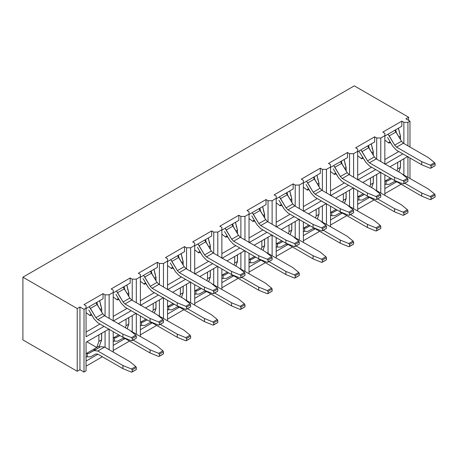 <?xml version="1.0" encoding="UTF-8"?>
<svg xmlns="http://www.w3.org/2000/svg" width="458" height="458" viewBox="0 0 458 458"><rect width="100%" height="100%" fill="white"/><g stroke="black" fill="none" stroke-linecap="round" stroke-linejoin="round"><path stroke-width="0.69" d="M354.292 85.858L408.616 117.225L408.616 120.362L408.616 117.225L405.903 118.794L409.973 121.141L409.973 147.018L409.973 121.141L405.903 118.794L408.616 117.225L354.292 85.858L22.9 277.182L77.225 308.549L79.944 306.98L84.014 309.333L86.052 308.16L86.052 305.807L84.014 304.627L103.033 293.652L105.071 294.826L109.141 294.826L113.218 292.473L113.218 290.12L111.179 288.946L130.192 277.966L132.23 279.145L136.307 279.145L140.383 276.792L140.383 274.439L138.345 273.266L157.357 262.285L159.395 263.464L163.472 263.464L167.542 261.112L167.542 258.759L165.504 257.579L184.522 246.604L186.555 247.778L190.631 247.778L194.707 245.425L194.707 243.078L192.669 241.898L211.682 230.924L213.72 232.097L217.796 232.097L221.872 229.744L221.872 227.391L219.834 226.218L238.847 215.237L240.885 216.416L244.956 216.416L249.032 214.063L249.032 211.71L246.994 210.531L266.012 199.556L268.044 200.73L272.121 200.73L276.197 198.383L276.197 196.03L274.159 194.85L293.172 183.876L295.21 185.049L299.286 185.049L303.356 182.696L303.356 180.343L301.324 179.17L320.337 168.189L322.375 169.368L326.445 169.368L330.521 167.015L330.521 164.662L328.483 163.489L347.502 152.508L328.483 163.489L330.521 164.662L330.521 167.015L326.445 169.368L326.445 192.892L326.445 169.368L322.375 169.368L322.375 190.539L322.375 169.368L320.337 168.189L301.324 179.17L303.356 180.343L303.356 182.696L299.286 185.049L299.286 208.573L299.286 185.049L295.21 185.049L295.21 206.22L295.21 185.049L293.172 183.876L274.159 194.85L276.197 196.03L276.197 198.383L272.121 200.73L272.121 224.254L272.121 200.73L268.044 200.73L268.044 221.901L268.044 200.73L266.012 199.556L246.994 210.531L249.032 211.71L249.032 214.063L244.956 216.416L244.956 239.94L244.956 216.416L240.885 216.416L240.885 237.588L240.885 216.416L238.847 215.237L219.834 226.218L221.872 227.391L221.872 229.744L217.796 232.097L217.796 255.621L217.796 232.097L213.72 232.097L213.72 253.268L213.72 232.097L211.682 230.924L192.669 241.898L194.707 243.078L194.707 245.425L190.631 247.778L190.631 271.302L190.631 247.778L186.555 247.778L186.555 268.949L186.555 247.778L184.522 246.604L165.504 257.579L167.542 258.759L167.542 261.112L163.472 263.464L159.395 263.464L159.395 284.636L159.395 263.464L157.357 262.285L138.345 273.266L140.383 274.439L140.383 276.792L136.307 279.145L136.307 302.669L136.307 279.145L132.23 279.145L132.23 300.316L132.23 279.145L130.192 277.966L111.179 288.946L113.218 290.12L113.218 292.473L109.141 294.826L109.141 318.35L109.141 294.826L105.071 294.826L105.071 315.997L105.071 294.826L103.033 293.652L84.014 304.627L86.052 305.807L86.052 308.16L84.014 309.333L84.014 372.062L86.052 370.888L86.052 342.269L109.141 328.936L86.052 342.269L86.052 370.888L84.014 372.062L84.014 309.333L79.944 306.98L77.225 308.549L22.9 277.182L354.292 85.858M409.973 157.999L409.973 178.385L409.973 157.999M330.521 167.405L347.502 157.604L347.502 152.508L349.534 153.688L349.534 174.859L349.534 153.688L353.61 153.688L349.534 153.688L347.502 152.508L347.502 157.604L330.521 167.405M353.61 177.212L353.61 153.688L357.687 151.335L357.687 179.954L357.687 148.982L357.687 151.335L353.61 153.688L353.61 177.212M374.661 136.828L355.648 147.802L374.661 136.828L376.699 138.001L376.699 159.172L376.699 138.001L380.775 138.001L376.699 138.001L374.661 136.828L374.661 141.923L374.661 136.828M357.687 151.724L374.661 141.923L357.687 151.724M380.775 161.525L380.775 138.001L384.846 135.648L384.846 164.273L384.846 133.295L384.846 135.648L380.775 138.001L380.775 161.525M401.826 121.141L382.814 132.122L401.826 121.141L403.864 122.32L403.864 143.491L403.864 122.32L407.935 122.32L403.864 122.32L401.826 121.141L401.826 126.242L401.826 121.141M384.846 136.043L401.826 126.242L384.846 136.043M407.935 145.844L407.935 122.32L409.973 121.141L407.935 122.32L407.935 145.844M407.935 177.212L407.935 156.819L407.935 177.212M407.935 156.43L403.864 158.783L403.864 174.859L403.864 158.783L407.935 156.43M384.846 193.677L401.145 184.265L384.846 193.677M396.731 181.717L384.846 188.581L396.731 181.717M384.846 174.859L384.846 195.245L384.846 174.859M380.775 192.892L380.775 172.506L380.775 192.892M380.775 172.111L376.699 174.464L376.699 190.539L376.699 174.464L380.775 172.111M357.687 209.358L373.986 199.951L357.687 209.358M369.572 197.398L357.687 204.262L369.572 197.398M357.687 190.539L357.687 210.926L357.687 190.539M353.61 208.573L353.61 188.186L353.61 208.573M353.61 187.797L349.534 190.144L349.534 206.22L349.534 190.144L353.61 187.797M342.407 213.084L330.521 219.943L342.407 213.084M330.521 225.038L346.82 215.632L330.521 225.038M344.445 182.897L330.521 190.929L344.445 182.897M330.859 195.44L348.515 185.244L330.859 195.44M398.769 151.529L384.846 159.567L398.769 151.529M385.189 164.073L402.845 153.882L385.189 164.073M371.604 167.21L357.687 175.248L371.604 167.21M358.024 179.759L375.68 169.563L358.024 179.759M353.273 187.992L335.617 198.182L353.273 187.992M362.776 182.502L380.432 172.305L362.776 182.502M389.941 166.821L407.597 156.625L389.941 166.821M357.687 148.982L355.648 147.802L357.687 148.982M384.846 133.295L382.814 132.122L384.846 133.295M319.655 231.313L303.356 240.725L319.655 231.313M292.496 246.994L276.197 256.406L292.496 246.994M22.9 339.916L22.9 277.182L22.9 339.916L77.225 371.278L77.225 308.549L77.225 371.278L79.944 369.709L79.944 306.98L79.944 369.709L84.014 372.062L79.944 369.709L77.225 371.278L22.9 339.916M163.472 286.989L163.472 263.464L163.472 286.989M330.521 195.635L330.521 167.015L330.521 195.635M321.356 200.93L303.7 211.121L321.356 200.93M303.356 211.321L303.356 182.696L303.356 211.321M294.191 216.611L276.535 226.807L294.191 216.611M276.197 227.002L276.197 198.383L276.197 227.002M267.031 232.292L249.375 242.488L267.031 232.292M249.032 242.683L249.032 214.063L249.032 242.683M239.866 247.978L222.21 258.169L239.866 247.978M221.872 258.364L221.872 229.744L221.872 258.364M212.701 263.659L195.045 273.85L212.701 263.659M194.707 274.05L194.707 245.425L194.707 274.05M185.542 279.34L167.886 289.536L185.542 279.34M167.542 289.731L167.542 261.112L167.542 289.731M158.376 295.021L140.721 305.217L158.376 295.021M140.383 305.412L140.383 276.792L140.383 305.412M131.211 310.707L113.555 320.898L131.211 310.707M113.218 321.098L113.218 292.473L113.218 321.098M104.052 326.388L86.052 336.779L86.052 308.16L86.052 336.779L104.052 326.388M109.141 329.331L109.141 349.717L109.141 329.331M113.218 352.07L113.218 331.684L113.218 352.07M118.313 323.646L136.307 313.255L132.23 315.608L132.23 331.684L132.23 315.608L118.313 323.646M136.307 313.644L136.307 334.037L136.307 313.644M140.383 336.384L140.383 315.997L140.383 336.384M145.472 307.959L163.128 297.769L145.472 307.959L159.395 299.927L159.395 315.997L159.395 299.927L163.472 297.574L145.472 307.959M163.472 297.963L163.472 318.35L163.472 297.963M167.542 320.703L167.542 300.316L167.542 320.703M172.637 292.278L190.631 281.888L186.555 284.241L186.555 300.316L186.555 284.241L172.637 292.278M190.631 282.283L190.631 302.669L190.631 282.283M194.707 305.022L194.707 284.636L194.707 305.022M199.803 276.598L217.796 266.207L213.72 268.56L213.72 284.636L213.72 268.56L199.803 276.598M217.796 266.596L217.796 286.989L217.796 266.596M221.872 289.341L221.872 268.949L221.872 289.341M226.962 260.917L244.956 250.526L240.885 252.879L240.885 268.949L240.885 252.879L226.962 260.917M244.956 250.915L244.956 271.302L244.956 250.915M249.032 273.655L249.032 253.268L249.032 273.655M254.127 245.23L271.783 235.04L254.127 245.23L268.044 237.192L268.044 253.268L268.044 237.192L272.121 234.839L254.127 245.23M272.121 235.235L272.121 255.621L272.121 235.235M276.197 257.974L276.197 237.588L276.197 257.974M281.286 229.55L298.942 219.353L281.286 229.55L295.21 221.512L295.21 237.588L295.21 221.512L299.286 219.159L281.286 229.55M299.286 219.554L299.286 239.94L299.286 219.554M303.356 242.293L303.356 221.907L303.356 242.293M308.452 213.869L326.107 203.673L308.452 213.869L322.375 205.831L322.375 221.907L322.375 205.831L326.445 203.478L308.452 213.869M326.445 203.867L326.445 224.254L326.445 203.867M330.521 226.607L330.521 206.22L330.521 226.607M167.542 261.501L184.522 251.7L184.522 246.604L184.522 251.7L167.542 261.501M194.707 245.82L211.682 236.019L211.682 230.924L211.682 236.019L194.707 245.82M221.872 230.139L238.847 220.338L238.847 215.237L238.847 220.338L221.872 230.139M249.032 214.453L266.012 204.652L266.012 199.556L266.012 204.652L249.032 214.453M276.197 198.772L293.172 188.971L293.172 183.876L293.172 188.971L276.197 198.772M303.356 183.091L320.337 173.29L320.337 168.189L320.337 173.29L303.356 183.091M86.052 308.549L103.033 298.748L103.033 293.652L103.033 298.748L86.052 308.549M113.218 292.868L130.192 283.067L130.192 277.966L130.192 283.067L113.218 292.868M140.383 277.182L157.357 267.38L157.357 262.285L157.357 267.38L140.383 277.182M315.241 228.765L303.356 235.624L315.241 228.765M288.082 244.446L276.197 251.31L288.082 244.446M238.166 278.361L221.872 287.773L238.166 278.361M265.331 262.68L249.032 272.086L265.331 262.68M211.006 294.042L194.707 303.454L211.006 294.042M183.841 309.728L167.542 319.134L183.841 309.728M156.676 325.409L140.383 334.821L156.676 325.409M129.517 341.09L113.218 350.502L129.517 341.09M102.352 356.776L86.052 366.182L102.352 356.776M154.3 292.673L140.383 300.706L154.3 292.673M317.28 198.577L303.356 206.615L317.28 198.577M290.114 214.258L276.197 222.296L290.114 214.258M262.955 229.939L249.032 237.977L262.955 229.939M235.79 245.625L221.872 253.663L235.79 245.625M208.63 261.306L194.707 269.344L208.63 261.306M181.465 276.987L167.542 285.025L181.465 276.987M127.141 308.354L113.218 316.392L127.141 308.354M99.976 324.035L86.052 332.073L99.976 324.035M86.052 342.269L109.141 328.936L105.071 331.289L105.071 347.364L105.071 331.289L86.052 342.269M249.032 266.991L260.917 260.133L249.032 266.991M233.752 275.813L221.872 282.672L233.752 275.813M206.592 291.494L194.707 298.358L206.592 291.494M179.427 307.181L167.542 314.039L179.427 307.181M152.262 322.861L140.383 329.72L152.262 322.861M125.103 338.542L113.218 345.406L125.103 338.542M97.938 354.223L86.052 361.087L97.938 354.223M344.135 159.55L346.139 167.514L346.139 170.88M371.295 143.864L373.304 151.827L373.304 155.199M398.46 128.183L400.469 136.146L400.469 139.513M400.469 160.741L400.469 167.302L398.821 171.945M373.304 176.427L373.304 182.988L371.656 187.625M346.139 192.108L346.139 198.669L344.49 203.312M335.846 173.742L334.529 174.504L330.521 171.464L334.529 174.504L335.846 173.742M363.005 158.062L361.694 158.823L357.687 155.783L361.694 158.823L363.005 158.062M390.17 142.381L388.853 143.136L384.846 140.102L388.853 143.136L390.17 142.381M153.991 269.327L156.001 277.29L156.001 280.657M181.156 253.64L183.16 261.604L183.16 264.976M208.321 237.96L210.325 245.923L210.325 249.295M235.481 222.279L237.49 230.242L237.49 233.609M262.646 206.598L264.65 214.562L264.65 217.928M289.811 190.912L291.815 198.875L291.815 202.247M316.97 175.231L318.98 183.194L318.98 186.561M99.667 300.688L101.67 308.652L101.67 312.024M126.832 285.008L128.835 292.971L128.835 296.337M318.98 207.789L318.98 214.35L317.331 218.993M291.815 223.47L291.815 230.031L290.166 234.673M264.65 239.156L264.65 245.717L263.001 250.354M145.701 283.525L144.385 284.281L140.383 281.241L144.385 284.281L145.701 283.525M172.866 267.838L171.55 268.6L167.542 265.56L171.55 268.6L172.866 267.838M200.026 252.158L198.715 252.913L194.707 249.879L198.715 252.913L200.026 252.158M227.191 236.477L225.874 237.233L221.872 234.198L225.874 237.233L227.191 236.477M254.356 220.79L253.039 221.552L249.032 218.512L253.039 221.552L254.356 220.79M281.515 205.11L280.204 205.871L276.197 202.831L280.204 205.871L281.515 205.11M308.681 189.429L307.364 190.184L303.356 187.15L307.364 190.184L308.681 189.429M91.377 314.886L90.06 315.648L86.052 312.608L90.06 315.648L91.377 314.886M118.536 299.206L117.225 299.961L113.218 296.927L117.225 299.961L118.536 299.206M210.325 270.518L210.325 277.079L208.676 281.722M183.16 286.204L183.16 292.765L181.511 297.402M156.001 301.885L156.001 308.446L154.352 313.089M128.835 317.566L128.835 324.127L127.187 328.77M101.67 333.252L101.67 339.813L99.472 345.859M237.49 254.837L237.49 261.398L235.841 266.041M155.932 280.542L155.932 277.33L154.512 278.149L155.932 277.33L153.922 269.367M151.209 270.936L151.924 273.764L151.209 270.936M147.356 285.603L145.404 283.302L144.688 283.227L144.385 283.891L145.404 283.302L144.385 284.281L145.404 283.302L147.356 285.603M154.707 273.758L155.336 274.119L154.707 273.758M183.097 264.861L183.097 261.644L181.677 262.463L183.097 261.644L181.087 253.68M178.374 255.249L179.084 258.083L178.374 255.249M174.521 269.922L172.569 267.621L171.847 267.546L171.55 268.205L172.569 267.621L171.55 268.6L172.569 267.621L174.521 269.922M181.872 258.072L182.502 258.438L181.872 258.072M210.256 249.181L210.256 245.963L208.842 246.782L210.256 245.963L208.253 238M205.533 239.568L206.249 242.397L205.533 239.568M201.68 254.236L199.734 251.934L199.012 251.866L198.715 252.524L199.734 251.934L198.715 252.913L199.734 251.934L201.68 254.236M209.037 242.391L209.667 242.757L209.037 242.391M237.421 233.494L237.421 230.282L236.002 231.101L237.421 230.282L235.412 222.319M232.698 223.888L233.408 226.716L232.698 223.888M228.845 238.555L226.893 236.254L226.172 236.185L225.874 236.843L226.893 236.254L225.874 237.233L226.893 236.254L228.845 238.555M236.196 226.71L236.826 227.071L236.196 226.71M264.581 217.813L264.581 214.596L263.167 215.415L264.581 214.596L262.577 206.632M259.863 208.201L260.573 211.035L259.863 208.201M256.011 222.874L254.058 220.573L253.337 220.498L253.039 221.157L254.058 220.573L253.039 221.552L254.058 220.573L256.011 222.874M263.361 211.029L263.991 211.39L263.361 211.029M291.746 202.133L291.746 198.915L290.332 199.734L291.746 198.915L289.742 190.952M287.023 192.52L287.739 195.354L287.023 192.52M283.17 207.193L281.223 204.886L280.502 204.818L280.204 205.476L281.223 204.886L280.204 205.871L281.223 204.886L283.17 207.193M290.527 195.343L291.156 195.709L290.527 195.343M318.911 186.446L318.911 183.234L317.491 184.053L318.911 183.234L316.902 175.271M314.188 176.84L314.898 179.668L314.188 176.84M310.335 191.507L308.383 189.206L307.661 189.137L307.364 189.795L308.383 189.206L307.364 190.184L308.383 189.206L310.335 191.507M317.686 179.662L318.316 180.023L317.686 179.662M101.607 311.909L101.607 308.692L100.188 309.511L101.607 308.692L99.598 300.729M96.884 302.297L97.594 305.131L96.884 302.297M93.031 316.97L91.079 314.663L90.358 314.594L90.06 315.253L91.079 314.663L90.06 315.648L91.079 314.663L93.031 316.97M100.382 305.12L101.012 305.486L100.382 305.12M128.767 296.223L128.767 293.011L127.353 293.83L128.767 293.011L126.763 285.048M124.044 286.616L124.759 289.445L124.044 286.616M120.191 301.284L118.244 298.982L117.523 298.914L117.225 299.572L118.244 298.982L117.225 299.961L118.244 298.982L120.191 301.284M127.547 289.439L128.177 289.805L127.547 289.439M346.071 170.765L346.071 167.554L344.656 168.367L346.071 167.554L344.067 159.59M341.353 161.153L342.063 163.987L341.353 161.153M337.5 175.826L335.548 173.525L334.827 173.45L334.529 174.114L335.548 173.525L334.529 174.504L335.548 173.525L337.5 175.826M344.851 163.981L345.481 164.342L344.851 163.981M373.236 155.085L373.236 151.867L371.822 152.686L373.236 151.867L371.232 143.904M368.513 145.472L369.228 148.306L368.513 145.472M364.66 160.145L362.713 157.838L361.992 157.77L361.694 158.428L362.713 157.838L361.694 158.823L362.713 157.838L364.66 160.145M372.016 148.295L372.646 148.661L372.016 148.295M400.401 139.398L400.401 136.186L398.981 137.005L400.401 136.186L398.391 128.223M395.678 129.791L396.388 132.62L395.678 129.791M391.825 144.459L389.873 142.157L389.151 142.089L388.853 142.747L389.873 142.157L388.853 143.136L389.873 142.157L391.825 144.459M317.285 218.964L318.911 214.39L316.192 215.958L316.192 209.398L316.192 215.958L318.911 214.39L318.911 207.829M316.192 215.958L315.493 217.934L316.192 215.958M290.12 234.651L291.746 230.071L289.032 231.639L289.032 225.078L289.032 231.639L291.746 230.071L291.746 223.51M289.032 231.639L288.328 233.614L289.032 231.639M262.961 250.331L264.581 245.757L261.867 247.326L261.867 240.765L261.867 247.326L264.581 245.757L264.581 239.196M261.867 247.326L261.169 249.295L261.867 247.326M398.775 171.916L400.401 167.342L397.681 168.91L397.681 162.35L397.681 168.91L400.401 167.342L400.401 160.781M397.681 168.91L396.983 170.886L397.681 168.91M371.61 187.603L373.236 183.023L370.522 184.591L370.522 178.03L370.522 184.591L373.236 183.023L373.236 176.462M370.522 184.591L369.818 186.566L370.522 184.591M344.445 203.283L346.071 198.709L343.357 200.278L343.357 193.717L343.357 200.278L346.071 198.709L346.071 192.148M343.357 200.278L342.653 202.247L343.357 200.278M330.401 212.581L336.006 209.386L330.401 212.581M330.401 215.718L331.758 215.672L331.758 212.495L330.974 212.42M303.236 228.267L308.841 225.067L303.236 228.267M303.236 231.399L304.599 231.353L304.599 228.176L303.814 228.101M276.077 243.948L281.676 240.753L276.077 243.948M276.077 247.085L277.434 247.034L277.434 243.856L276.649 243.788M248.912 259.629L254.516 256.434L248.912 259.629M384.726 181.219L390.33 178.019L384.726 181.219M384.726 184.356L386.088 184.305L386.088 181.128L385.298 181.053M357.566 196.9L363.165 193.705L357.566 196.9M357.566 200.037L358.923 199.986L358.923 196.808L358.139 196.74M208.63 281.693L210.256 277.119L207.543 278.687L207.543 272.126L207.543 278.687L210.256 277.119L210.256 270.558M207.543 278.687L206.839 280.662L207.543 278.687M181.471 297.379L183.097 292.799L180.378 294.368L180.378 287.807L180.378 294.368L183.097 292.799L183.097 286.244M180.378 294.368L179.679 296.343L180.378 294.368M154.306 313.06L155.932 308.486L153.212 310.055L153.212 303.494L153.212 310.055L155.932 308.486L155.932 301.925M153.212 310.055L152.514 312.024L153.212 310.055M127.141 328.741L128.767 324.167L126.053 325.735L126.053 319.174L126.053 325.735L128.767 324.167L128.767 317.606M126.053 325.735L125.349 327.71L126.053 325.735M99.449 345.922L99.134 347.559L99.449 345.922L96.73 347.49L86.871 341.794L96.73 347.49L98.888 341.416L96.73 347.49L99.449 345.922L101.607 339.847L98.888 341.416L98.888 334.855L98.888 341.416L101.607 339.847L101.607 333.287M143.096 278.601L148.346 287.475L152.119 291.408L177.252 305.921L177.252 302.784L152.113 288.271L150.23 286.307L144.751 277.038L151.541 273.117L150.361 271.422L157.02 282.386L158.909 284.349L184.042 298.862L158.909 284.349L157.02 282.386L151.541 273.117L144.751 277.038L143.572 275.344L150.23 286.307L157.02 282.386L150.23 286.307L152.113 288.271L158.909 284.349L152.113 288.271L177.252 302.784L185.788 306.276L190.087 303.791L184.042 298.862L190.087 303.791L190.631 304.759L190.631 306.849L190.631 304.759L190.087 303.791L185.788 306.276L177.252 302.784L177.252 305.921L152.119 291.408L148.346 287.475L143.096 278.601M235.796 266.012L237.421 261.438L234.702 263.007L234.004 264.976L234.702 263.007L234.702 256.446L234.702 263.007L237.421 261.438L237.421 254.877M171.91 261.358L178.706 257.436L177.527 255.741L184.185 266.699L186.068 268.669L211.207 283.181L186.068 268.669L184.185 266.699L178.706 257.436L171.91 261.358L170.737 259.657L177.395 270.621L171.91 261.358M170.261 262.921L175.511 271.794L179.278 275.727L204.411 290.24L204.411 287.103L179.278 272.59L177.395 270.621L184.185 266.699L177.395 270.621L179.278 272.59L186.068 268.669L179.278 272.59L204.411 287.103L212.953 290.595L217.252 288.111L211.207 283.181L217.252 288.111L217.796 289.078L217.796 291.168L217.796 289.078L217.252 288.111L212.953 290.595L204.411 287.103L204.411 290.24L179.278 275.727L175.511 271.794L170.261 262.921M199.075 245.677L205.865 241.755L204.686 240.055L211.344 251.018L213.233 252.988L238.366 267.501L213.233 252.988L211.344 251.018L205.865 241.755L199.075 245.671L197.896 243.977L204.554 254.94L199.075 245.671M197.421 247.234L202.671 256.114L206.444 260.047L231.576 274.554L231.576 271.417L206.444 256.909L204.554 254.94L211.344 251.018L204.554 254.94L206.444 256.909L213.233 252.988L206.444 256.909L231.576 271.417L240.118 274.909L244.412 272.43L238.366 267.501L244.412 272.43L244.956 273.397L244.956 275.487L244.956 273.397L244.412 272.43L240.118 274.909L231.576 271.417L231.576 274.554L206.444 260.047L202.671 256.114L197.421 247.234M226.241 229.99L233.03 226.069L231.851 224.374L238.509 235.338L240.393 237.307L265.531 251.814L240.393 237.307L238.509 235.338L233.03 226.069L226.241 229.99L225.061 228.296L231.719 239.259L226.241 229.99M224.586 231.553L229.836 240.427L233.609 244.36L258.741 258.873L258.741 255.736L233.603 241.223L231.719 239.259L238.509 235.338L231.719 239.259L233.603 241.223L240.398 237.307L233.603 241.223L258.741 255.736L267.277 259.228L271.577 256.743L265.531 251.814L271.577 256.743L272.121 257.711L272.121 259.8L272.121 257.711L271.577 256.743L267.277 259.228L258.741 255.736L258.741 258.873L233.609 244.36L229.836 240.427L224.586 231.553M253.4 214.31L260.196 210.388L259.016 208.693L265.674 219.657L267.558 221.62L292.696 236.133L267.558 221.62L265.674 219.657L260.19 210.388L253.4 214.31L252.221 212.615L258.885 223.573L253.4 214.31M251.751 215.873L257.001 224.746L260.768 228.679L285.901 243.192L285.901 240.055L260.768 225.542L258.885 223.573L265.674 219.657L258.885 223.573L260.768 225.542L267.558 221.62L260.768 225.542L285.901 240.055L294.442 243.547L298.742 241.063L292.696 236.133L298.742 241.063L299.286 242.03L299.286 244.12L299.286 242.03L298.742 241.063L294.442 243.547L285.901 240.055L285.901 243.192L260.768 228.679L257.001 224.746L251.751 215.873M280.565 198.629L287.355 194.707L286.176 193.007L292.834 203.97L294.723 205.94L319.856 220.453L294.723 205.94L292.834 203.97L287.355 194.707L280.565 198.629L279.386 196.929L286.044 207.892L280.565 198.629M278.911 200.192L284.16 209.066L287.933 212.999L313.066 227.506L313.066 224.374L287.933 209.861L286.044 207.892L292.834 203.97L286.044 207.892L287.933 209.861L294.723 205.94L287.933 209.861L313.066 224.374L321.602 227.861L325.901 225.382L319.856 220.453L325.901 225.382L326.445 226.349L326.445 228.439L326.445 226.349L325.901 225.382L321.602 227.861L313.066 224.374L313.066 227.506L287.933 212.999L284.16 209.066L278.911 200.192M307.73 182.942L314.52 179.026L313.341 177.326L319.999 188.29L321.882 190.259L347.021 204.766L321.882 190.259L319.999 188.29L314.52 179.021L307.73 182.942L306.551 181.248L313.209 192.211L307.73 182.942M306.076 184.505L311.325 193.379L315.098 197.312L340.231 211.825L340.231 208.688L315.093 194.175L313.209 192.211L319.999 188.29L313.209 192.211L315.093 194.175L321.882 190.259L315.093 194.175L340.231 208.688L348.767 212.18L353.066 209.701L347.021 204.766L353.066 209.701L353.61 210.663L353.61 212.758L353.61 210.663L353.066 209.701L348.767 212.18L340.231 208.688L340.231 211.825L315.098 197.312L311.325 193.379L306.076 184.505M334.89 167.262L341.679 163.34L340.506 161.645L347.164 172.609L349.048 174.572L374.18 189.085L349.048 174.572L347.164 172.609L341.679 163.34L334.89 167.262L333.71 165.567L340.374 176.53L334.89 167.262M333.241 168.825L338.491 177.698L342.258 181.631L367.39 196.144L367.39 193.007L342.258 178.494L340.374 176.53L347.164 172.609L340.374 176.53L342.258 178.494L349.048 174.572L342.258 178.494L367.39 193.007L375.932 196.499L380.232 194.015L374.18 189.085L380.232 194.015L380.775 194.982L380.775 197.072L380.775 194.982L380.232 194.015L375.932 196.499L367.39 193.007L367.39 196.144L342.258 181.631L338.491 177.698L333.241 168.825M90.421 308.406L97.216 304.484L96.037 302.784L102.695 313.747L104.579 315.717L129.717 330.229L104.579 315.717L102.695 313.747L97.216 304.484L90.421 308.406L89.247 306.705L95.905 317.669L90.421 308.406M88.772 309.969L94.022 318.842L97.789 322.775L122.921 337.283L122.921 334.151L97.789 319.638L95.905 317.669L102.695 313.747L95.905 317.669L97.789 319.638L104.579 315.717L97.789 319.638L122.921 334.151L131.463 337.638L135.763 335.159L129.717 330.229L135.763 335.159L136.307 336.126L136.307 338.216L136.307 336.126L135.763 335.159L131.463 337.638L122.921 334.151L122.921 337.283L97.789 322.775L94.022 318.842L88.772 309.969M117.586 292.719L124.376 288.803L123.196 287.103L129.86 298.066L131.744 300.036L156.876 314.549L131.744 300.036L129.86 298.066L124.376 288.803L117.586 292.719L116.406 291.025L123.065 301.988L117.586 292.719M115.931 294.282L121.181 303.156L124.954 307.095L150.087 321.602L150.087 318.465L124.954 303.957L123.065 301.988L129.86 298.066L123.065 301.988L124.954 303.957L131.744 300.036L124.954 303.957L150.087 318.465L158.628 321.957L162.922 319.478L156.876 314.549L162.922 319.478L163.472 320.44L163.472 322.535L163.472 320.44L162.922 319.478L158.628 321.957L150.087 318.465L150.087 321.602L124.954 307.095L121.181 303.162L115.931 294.282M362.055 151.581L368.845 147.659L367.665 145.965L374.323 156.922L376.213 158.892L401.345 173.405L376.213 158.892L374.323 156.922L368.845 147.659L362.055 151.581L360.875 149.881L367.534 160.844L362.055 151.581M369.423 162.813L376.213 158.892L369.423 162.813L394.556 177.326L394.556 180.463L403.092 183.95L394.556 180.463L369.423 165.951L365.65 162.018L358.923 151.197L365.65 162.018L369.423 165.951L394.556 180.463L394.556 177.326L369.423 162.813L367.534 160.844L374.323 156.922L367.534 160.844L369.417 162.813M389.22 135.894L396.01 131.978L394.83 130.278L401.489 141.241L403.372 143.211L428.511 157.724L403.372 143.211L401.489 141.241L396.01 131.978L389.22 135.894L388.04 134.2L394.699 145.163L389.22 135.894M387.565 137.457L392.815 146.337L396.582 150.27L421.721 164.777L421.721 161.64L396.582 147.132L394.699 145.163L401.489 141.241L394.699 145.163L396.582 147.132L403.372 143.211L396.582 147.132L421.721 161.64L430.257 165.132L434.556 162.653L428.511 157.724L434.556 162.653L435.1 163.615L435.1 165.71L435.1 163.615L434.556 162.653L430.257 165.132L421.721 161.64L421.721 164.777L396.582 150.27L392.815 146.337L387.565 137.457M333.241 212.254L337.105 210.022L333.241 212.254L331.758 212.495L333.241 212.254L337.248 210.108L333.035 212.398M334.89 215.724L331.758 215.672L334.89 215.724L340.374 212.787L342.258 212.999L367.39 227.506L367.39 224.374L350.439 214.584L367.39 224.374L367.39 227.506L342.258 212.999L340.374 212.787L334.89 215.724M330.951 215.558L330.521 215.661M331.758 212.495L331.758 215.672M307.73 231.41L304.599 231.353L307.73 231.41L313.209 228.468L315.093 228.679L340.231 243.192L340.231 240.055L323.279 230.265L340.231 240.055L340.231 243.192L315.093 228.679L313.209 228.468L307.73 231.41M303.786 231.244L303.356 231.342M306.076 227.935L309.94 225.702L306.076 227.935L304.599 228.176L306.076 227.935L310.083 225.788L305.87 228.084M304.599 228.176L304.599 231.353M280.565 247.091L277.434 247.034L280.565 247.091L286.044 244.154L287.933 244.36L313.066 258.873L313.066 255.736L296.114 245.952L313.066 255.736L313.066 258.873L287.933 244.36L286.044 244.154L280.565 247.091M276.626 246.925L276.197 247.028M278.911 243.616L282.781 241.389L278.911 243.622L277.434 243.856L278.911 243.622L282.924 241.469L278.71 243.765M277.434 243.856L277.434 247.034M248.912 262.766L253.4 262.772L258.885 259.835L253.4 262.772L250.268 262.715L250.268 259.537L249.484 259.468M249.461 262.606L249.032 262.709M251.751 259.302L255.616 257.07L251.751 259.302L250.268 259.537L251.751 259.302L255.759 257.15L251.545 259.446M389.22 184.362L386.088 184.305L389.22 184.362L394.699 181.42L396.582 181.631L421.721 196.144L421.721 193.007L404.769 183.223L421.721 193.007L421.721 196.144L396.582 181.631L394.699 181.42L389.22 184.362M385.275 184.196L384.846 184.293M387.565 180.887L391.43 178.654L387.565 180.887L386.088 181.128L387.565 180.887L391.573 178.74L387.359 181.036M386.088 181.128L386.088 184.305M362.055 200.043L358.923 199.986L362.055 200.043L367.534 197.106L369.423 197.312L394.556 211.825L394.556 208.688L377.604 198.904L394.556 208.688L394.556 211.825L369.423 197.312L367.534 197.106L362.055 200.043M358.116 199.877L357.687 199.98M360.4 196.574L364.27 194.341L360.4 196.574L358.923 196.808L360.4 196.574L364.413 194.421L360.2 196.717M358.923 196.808L358.923 199.986M221.746 275.31L227.351 272.115L221.746 275.31M221.746 278.447L223.109 278.401L223.109 275.224L222.325 275.149M194.587 290.996L200.186 287.801L194.587 290.996M194.587 294.133L195.944 294.082L195.944 290.904L195.16 290.836M167.422 306.677L173.027 303.482L167.422 306.677M167.422 309.814L168.779 309.763L168.779 306.585L167.994 306.517M140.262 322.358L145.862 319.163L140.262 322.358M140.262 325.495L141.619 325.449L141.619 322.272L140.835 322.197M113.097 338.044L118.696 334.844L113.097 338.044M113.097 341.181L114.454 341.13L114.454 337.952L113.67 337.878M96.73 347.49L94.085 349.019L94.085 349.712L93.907 349.162L96.73 347.49M85.932 353.725L93.907 349.162L94.085 349.712L95.562 349.477L94.085 349.712L93.907 349.162L85.932 353.725M85.932 356.862L87.289 356.811L87.289 353.633L86.505 353.565M185.788 309.413L177.252 305.921L185.788 309.413L186.555 309.202L186.555 307.112L185.788 306.276L186.555 307.112L190.631 304.759L186.555 307.112L186.555 309.202L190.631 306.849L185.788 309.413M212.953 293.727L204.411 290.24L212.953 293.727L213.72 293.521L213.72 291.431L212.953 290.595L213.72 291.431L217.796 289.078L213.72 291.431L213.72 293.521L217.796 291.168L212.953 293.727M240.118 278.046L231.576 274.554L240.118 278.046L240.885 277.84L240.885 275.745L240.118 274.909L240.885 275.745L244.956 273.397L240.885 275.745L240.885 277.84L244.956 275.487L240.118 278.046M267.277 262.365L258.741 258.873L267.277 262.365L268.044 262.153L268.044 260.064L267.277 259.228L268.044 260.064L272.121 257.711L268.044 260.064L268.044 262.153L272.121 259.8L267.277 262.365M294.442 246.679L285.901 243.192L294.442 246.679L295.21 246.473L295.21 244.383L294.442 243.547L295.21 244.383L299.286 242.03L295.21 244.383L295.21 246.473L299.286 244.12L294.442 246.679M321.602 230.998L313.066 227.506L321.602 230.998L322.375 230.792L322.375 228.702L321.602 227.861L322.375 228.702L326.445 226.349L322.375 228.702L322.375 230.792L326.445 228.439L321.602 230.998M348.767 215.317L340.231 211.825L348.767 215.317L349.534 215.105L349.534 213.016L348.767 212.18L349.534 213.016L353.61 210.663L349.534 213.016L349.534 215.105L353.61 212.758L348.767 215.317M131.463 340.775L122.921 337.283L131.463 340.775L132.23 340.569L132.23 338.479L131.463 337.638L132.23 338.479L136.307 336.126L132.23 338.479L132.23 340.569L136.307 338.216L131.463 340.775M158.628 325.094L150.087 321.602L158.628 325.094L159.395 324.888L159.395 322.793L158.628 321.957L159.395 322.793L163.472 320.44L159.395 322.793L159.395 324.888L163.472 322.535L158.628 325.094M375.932 199.636L367.39 196.144L375.932 199.636L376.699 199.425L376.699 197.335L375.932 196.499L376.699 197.335L380.775 194.982L376.699 197.335L376.699 199.425L380.775 197.072L375.932 199.636M394.556 177.326L403.092 180.813L407.391 178.334L401.345 173.405L407.391 178.334L407.935 179.301L407.935 181.391L407.935 179.301L407.391 178.334L403.092 180.813L394.556 177.326M430.257 168.269L421.721 164.777L430.257 168.269L431.024 168.063L431.024 165.968L430.257 165.132L431.024 165.968L435.1 163.615L431.024 165.968L431.024 168.063L435.1 165.71L430.257 168.269M347.765 205.379L374.18 220.453L347.765 205.379M375.932 230.998L367.39 227.506L375.932 230.998L376.699 230.792L376.699 228.702L375.932 227.861L367.39 224.374L375.932 227.861L380.232 225.382L374.18 220.453L380.232 225.382L380.775 226.349L380.775 228.439L375.932 230.998M320.606 221.059L347.021 236.133L320.606 221.059M348.767 246.685L340.231 243.192L348.767 246.685L349.534 246.473L349.534 244.383L348.767 243.547L340.231 240.055L348.767 243.547L353.066 241.063L347.021 236.133L353.066 241.063L353.61 242.03L353.61 244.12L348.767 246.685M293.441 236.74L319.856 251.814L293.441 236.74M321.602 262.365L313.066 258.873L321.602 262.365L322.375 262.153L322.375 260.064L321.602 259.228L313.066 255.736L321.602 259.228L325.901 256.743L319.856 251.814L325.901 256.743L326.445 257.711L326.445 259.806L321.602 262.365M266.275 252.427L292.696 267.501L266.275 252.427M258.885 259.835L260.768 260.047L285.901 274.554L285.901 271.422L268.955 261.632L285.901 271.422L294.442 274.909L298.742 272.43L292.696 267.501L298.742 272.43L299.286 273.397L299.286 275.487L299.286 273.397L298.742 272.43L294.442 274.909L285.901 271.422L285.901 274.554L260.768 260.047L258.885 259.835M250.268 259.537L250.268 262.715M402.095 174.011L428.511 189.085L402.095 174.011M430.257 199.636L421.721 196.144L430.257 199.636L431.024 199.425L431.024 197.335L430.257 196.499L421.721 193.007L430.257 196.499L434.556 194.015L428.511 189.085L434.556 194.015L435.1 194.982L435.1 197.072L430.257 199.636M374.93 189.698L401.345 204.772L374.93 189.698M403.092 215.317L394.556 211.825L403.092 215.317L403.864 215.111L403.864 213.016L403.092 212.18L394.556 208.688L403.092 212.18L407.391 209.701L401.345 204.772L407.391 209.701L407.935 210.663L407.935 212.758L403.092 215.317M224.586 274.983L228.45 272.75L224.586 274.983L223.109 275.224L224.586 274.983L228.599 272.836L224.38 275.132M226.241 278.453L223.109 278.401L226.241 278.453L231.719 275.516L233.603 275.727L258.741 290.24L258.741 287.103L241.79 277.313L258.741 287.103L258.741 290.24L233.603 275.727L231.719 275.516L226.241 278.453M222.296 278.292L221.872 278.39M223.109 275.224L223.109 278.401M199.075 294.139L195.944 294.082L199.075 294.139L204.554 291.202L206.444 291.408L231.576 305.921L231.576 302.784L214.625 293L231.576 302.784L231.576 305.921L206.444 291.408L204.554 291.202L199.075 294.139M195.137 293.973L194.707 294.07M197.421 290.664L201.291 288.437L197.421 290.664L195.944 290.904L197.421 290.664L201.434 288.517L197.221 290.813M195.944 290.904L195.944 294.082M171.91 309.82L168.779 309.763L171.91 309.82L177.395 306.883L179.278 307.089L204.411 321.602L204.411 318.465L187.465 308.681L204.411 318.465L204.411 321.602L179.278 307.089L177.395 306.883L171.91 309.82M167.971 309.654L167.542 309.757M170.261 306.35L174.126 304.118L170.261 306.35L168.779 306.585L170.261 306.35L174.269 304.198L170.055 306.494M168.779 306.585L168.779 309.763M144.751 325.501L141.619 325.449L144.751 325.501L150.23 322.564L152.113 322.775L177.252 337.288L177.252 334.151L160.3 324.361L177.252 334.151L177.252 337.288L152.113 322.775L150.23 322.564L144.751 325.501M140.806 325.335L140.383 325.438M143.096 322.031L146.961 319.798L143.096 322.031L141.619 322.272L143.096 322.031L147.11 319.884L142.89 322.174M141.619 322.272L141.619 325.449M117.586 341.187L114.454 341.13L117.586 341.187L123.065 338.244L124.954 338.456L150.087 352.969L150.087 349.832L133.135 340.048L150.087 349.832L150.087 352.969L124.954 338.456L123.065 338.244L117.586 341.187M113.647 341.021L113.218 341.118M115.931 337.712L119.801 335.479L115.931 337.712L114.454 337.952L115.931 337.712L119.944 335.565L115.731 337.861M114.454 337.952L114.454 341.13M87.295 353.633L88.772 353.399L87.289 353.633L87.289 356.811L90.421 356.868L87.295 356.811M86.482 356.702L86.052 356.805M88.772 353.399L100.812 346.66L104.584 347.084L129.717 361.591L104.584 347.084L97.789 351.005L94.022 350.582L88.772 353.399L100.812 346.66L88.566 353.542M90.421 356.868L95.905 353.931L97.789 354.137L122.921 368.65L122.921 365.513L97.789 351.005L122.921 365.513L122.921 368.65L97.789 354.137L95.905 353.931L90.421 356.868M403.092 183.95L403.864 183.744L403.864 181.654L403.092 180.813L403.864 181.654L407.935 179.301L403.864 181.654L403.864 183.744L407.935 181.391L403.092 183.95M376.699 228.702L376.699 230.792L380.775 228.439L380.775 226.349L376.699 228.702L380.775 226.349L380.232 225.382L375.932 227.861L376.699 228.702M349.534 244.383L349.534 246.473L353.61 244.12L353.61 242.03L349.534 244.383L353.61 242.03L353.066 241.063L348.767 243.547L349.534 244.383M322.375 260.064L322.375 262.153L326.445 259.806L326.445 257.711L322.375 260.064L326.445 257.711L325.901 256.743L321.602 259.228L322.375 260.064M267.214 253.188L267.558 252.988L267.214 253.188M294.442 278.046L285.901 274.554L294.442 278.046L295.21 277.84L295.21 275.745L294.442 274.909L295.21 275.745L299.286 273.397L295.21 275.745L295.21 277.84L299.286 275.487L294.442 278.046M431.024 197.335L431.024 199.425L435.1 197.072L435.1 194.982L431.024 197.335L435.1 194.982L434.556 194.015L430.257 196.499L431.024 197.335M403.864 213.016L403.864 215.111L407.935 212.758L407.935 210.663L403.864 213.016L407.935 210.663L407.391 209.701L403.092 212.18L403.864 213.016M239.116 268.107L265.531 283.181L239.116 268.107M267.277 293.727L258.741 290.24L267.277 293.727L268.044 293.521L268.044 291.431L267.277 290.595L258.741 287.103L267.277 290.595L271.577 288.111L265.531 283.181L271.577 288.111L272.121 289.078L272.121 291.168L267.277 293.727M211.951 283.788L238.366 298.862L211.951 283.788M240.118 309.413L231.576 305.921L240.118 309.413L240.885 309.202L240.885 307.112L240.118 306.276L231.576 302.784L240.118 306.276L244.412 303.791L238.366 298.862L244.412 303.791L244.956 304.759L244.956 306.849L240.118 309.413M184.786 299.475L211.207 314.549L184.786 299.475M212.953 325.094L204.411 321.602L212.953 325.094L213.72 324.888L213.72 322.793L212.953 321.957L204.411 318.465L212.953 321.957L217.252 319.478L211.207 314.549L217.252 319.478L217.796 320.44L217.796 322.535L212.953 325.094M157.626 315.156L184.042 330.229L157.626 315.156M185.788 340.775L177.252 337.288L185.788 340.775L186.555 340.569L186.555 338.479L185.788 337.638L177.252 334.151L185.788 337.638L190.087 335.159L184.042 330.229L190.087 335.159L190.631 336.126L190.631 338.216L185.788 340.775M130.461 330.836L156.876 345.91L130.461 330.836M158.628 356.461L150.087 352.969L158.628 356.461L159.395 356.25L159.395 354.16L158.628 353.324L150.087 349.832L158.628 353.324L162.922 350.839L156.876 345.91L162.922 350.839L163.472 351.807L163.472 353.897L158.628 356.461M131.463 372.142L122.921 368.65L131.463 372.142L132.23 371.936L132.23 369.841L131.463 369.005L122.921 365.513L131.463 369.005L135.763 366.526L129.717 361.591L135.763 366.526L136.307 367.488L136.307 369.583L131.463 372.142M100.812 346.66L94.022 350.582L97.789 351.005L104.584 347.084L100.812 346.66M268.044 291.431L268.044 293.521L272.121 291.168L272.121 289.078L268.044 291.431L272.121 289.078L271.577 288.111L267.277 290.595L268.044 291.431M240.885 307.112L240.885 309.202L244.956 306.849L244.956 304.759L240.885 307.112L244.956 304.759L244.412 303.791L240.118 306.276L240.885 307.112M213.72 322.793L213.72 324.888L217.796 322.535L217.796 320.44L213.72 322.793L217.796 320.44L217.252 319.478L212.953 321.957L213.72 322.793M186.555 338.479L186.555 340.569L190.631 338.216L190.631 336.126L186.555 338.479L190.631 336.126L190.087 335.159L185.788 337.638L186.555 338.479M159.395 354.16L159.395 356.25L163.472 353.897L163.472 351.807L159.395 354.16L163.472 351.807L162.922 350.839L158.628 353.324L159.395 354.16M132.23 369.841L132.23 371.936L136.307 369.583L136.307 367.488L132.23 369.841L136.307 367.488L135.763 366.526L131.463 369.005L132.23 369.841"/></g></svg>
